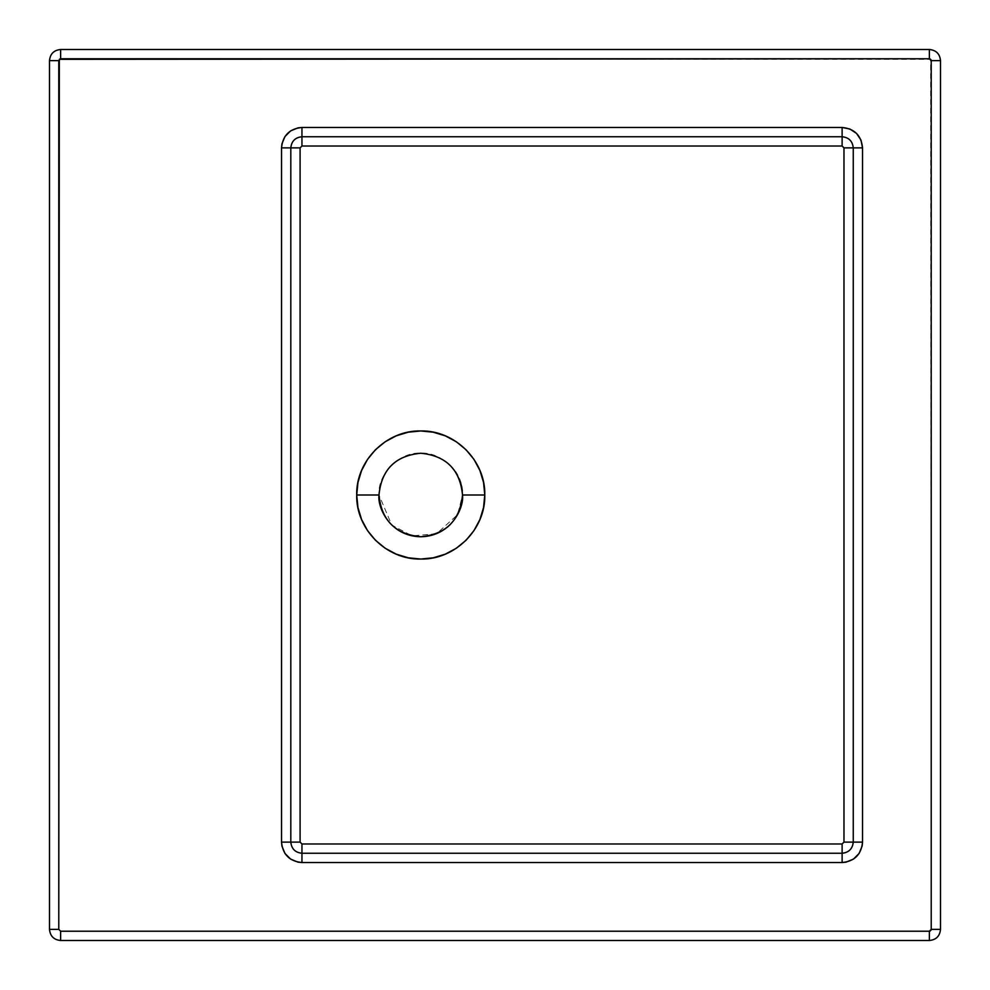 <?xml version="1.0" encoding="UTF-8"?>
<svg xmlns="http://www.w3.org/2000/svg" width="990" height="990" viewBox="0 0 990 990"><rect width="100%" height="100%" fill="white"/><g stroke="black" fill="none" stroke-linecap="round" stroke-linejoin="round"><path stroke-width="0.74" stroke-dasharray="4.95 3.71" d="M290.812 147.881C291.518 141.162 295.23 137.449 301.95 136.744L842.119 136.744C848.838 137.449 852.551 141.162 853.256 147.881L853.256 842.119C852.551 848.838 848.838 852.551 842.119 853.256L301.95 853.256C295.23 852.551 291.518 848.838 290.812 842.119L290.812 147.881C291.518 141.162 295.23 137.449 301.95 136.744L842.119 136.744C848.838 137.449 852.551 141.162 853.256 147.881L853.256 842.119C852.551 848.838 848.838 852.551 842.119 853.256L301.95 853.256C295.23 852.551 291.518 848.838 290.812 842.119L290.812 147.881M940.5 929.363C939.844 936.132 936.132 939.844 929.363 940.5L60.638 940.5C53.868 939.844 50.156 936.132 49.5 929.363L49.5 60.638C50.156 53.868 53.868 50.156 60.638 49.5L929.363 49.5C936.132 50.156 939.844 53.868 940.5 60.638L940.5 929.363C939.844 936.132 936.132 939.844 929.363 940.5L929.363 931.219L931.219 929.363L940.5 929.363L940.5 60.638L931.219 60.638L929.363 58.781L929.363 49.5C936.132 50.156 939.844 53.868 940.5 60.638L931.219 60.638L931.219 929.363L940.5 929.363M58.781 929.363L60.638 931.219L60.638 940.5C53.868 939.844 50.156 936.132 49.5 929.363L58.781 929.363L58.781 60.638L49.5 60.638C50.156 53.868 53.868 50.156 60.638 49.5L60.638 58.781L58.781 60.638L49.5 60.638L49.5 929.363L58.781 929.363L59.326 59.326L929.363 58.781L929.363 49.5L60.638 49.5L60.638 58.781L930.674 59.326L931.219 929.363L929.363 931.219L60.638 931.219L60.638 940.5L929.363 940.5L929.363 931.219L60.638 931.219L58.781 929.363M455.474 471.797L447.245 462.714L440.439 458.172L432.878 455.029L420.75 453.234L408.623 455.029L397.547 460.276L388.464 468.505L382.165 479.012L379.182 490.904L379.789 503.143L383.922 514.689L391.223 524.527L401.061 531.828L412.607 535.961L424.846 536.568L436.739 533.585L447.245 527.286M450.277 524.527L455.474 518.203L460.721 507.128L462.318 499.096L462.318 490.904M461.711 486.857L460.721 482.873M459.335 479.012L457.578 475.311M436.305 533.759L412.063 535.85L391.768 525.071L378.984 495C377.116 474.334 400.084 451.366 420.75 453.234C441.416 451.366 464.384 474.334 462.516 495L457.59 514.664L436.776 533.573"/><path stroke-width="1.49" d="M281.531 842.119C282.744 854.519 289.55 861.325 301.95 862.538L301.95 853.256C295.23 852.551 291.518 848.838 290.812 842.119L281.531 842.119L281.531 147.881L290.812 147.881C291.518 141.162 295.23 137.449 301.95 136.744L301.95 127.463C289.55 128.675 282.744 135.482 281.531 147.881L290.812 147.881L290.812 842.119L281.531 842.119L281.927 846.104L284.971 853.467L290.602 859.097L297.965 862.141L301.95 862.538L301.95 853.256L842.119 853.256L842.119 862.538C854.519 861.325 861.325 854.519 862.538 842.119L853.256 842.119C852.551 848.838 848.838 852.551 842.119 853.256L842.119 862.538L301.95 862.538L842.119 862.538L846.104 862.141L853.467 859.097L859.097 853.467L862.141 846.104L862.538 842.119L853.256 842.119L853.256 147.881L862.538 147.881C861.325 135.482 854.519 128.675 842.119 127.463L842.119 136.744C848.838 137.449 852.551 141.162 853.256 147.881L862.538 147.881L862.538 842.119L862.538 147.881L860.978 140.073L856.56 133.44L849.927 129.022L842.119 127.463L842.119 136.744L301.95 136.744L301.95 127.463L842.119 127.463L301.95 127.463L297.965 127.858L290.602 130.903L284.971 136.533L281.927 143.897L281.531 147.881L281.531 842.119M301.95 136.744C295.23 137.449 291.518 141.162 290.812 147.881L290.812 842.119C291.518 848.838 295.23 852.551 301.95 853.256L842.119 853.256C848.838 852.551 852.551 848.838 853.256 842.119L853.256 147.881C852.551 141.162 848.838 137.449 842.119 136.744L301.95 136.744L301.95 146.025L300.094 147.881L290.812 147.881L300.094 147.881L301.95 146.025L842.119 146.025L842.119 136.744L842.119 146.025L843.975 147.881L842.119 146.025L301.95 146.025L301.95 136.744M940.5 929.363C939.844 936.132 936.132 939.844 929.363 940.5L929.363 931.219L931.219 929.363L940.5 929.363L931.219 929.363L929.363 931.219L60.638 931.219L60.638 940.5C53.868 939.844 50.156 936.132 49.5 929.363L58.781 929.363L60.638 931.219L58.781 929.363L59.326 59.326L929.363 58.781L929.363 49.5C936.132 50.156 939.844 53.868 940.5 60.638L931.219 60.638L929.363 58.781L931.219 60.638L931.219 929.363L931.219 60.638L940.5 60.638L940.5 929.363L940.5 60.638C939.844 53.868 936.132 50.156 929.363 49.5L929.363 58.781L60.638 58.781L58.781 60.638L49.5 60.638C50.156 53.868 53.868 50.156 60.638 49.5L60.638 58.781L60.638 49.5L929.363 49.5L60.638 49.5C53.868 50.156 50.156 53.868 49.5 60.638L58.781 60.638L58.781 929.363L49.5 929.363L49.5 60.638L49.5 929.363C50.156 936.132 53.868 939.844 60.638 940.5L60.638 931.219L929.363 931.219L929.363 940.5L60.638 940.5L929.363 940.5C936.132 939.844 939.844 936.132 940.5 929.363M853.256 147.881L843.975 147.881L843.975 842.119L853.256 842.119L843.975 842.119L842.119 843.975L843.975 842.119L843.975 147.881L853.256 147.881M300.094 842.119L301.95 843.975L301.95 853.256L301.95 843.975L300.094 842.119L300.094 147.881L300.094 842.119L290.812 842.119L300.094 842.119M842.119 853.256L842.119 843.975L301.95 843.975L842.119 843.975L842.119 853.256M484.791 495L483.565 482.514L479.915 470.485L474.012 459.447L466.03 449.72L456.353 441.775L445.277 435.848L433.261 432.197L420.8 430.959L408.264 432.185L396.297 435.81L385.197 441.738L375.495 449.683L367.538 459.372L361.598 470.46L357.959 482.439L356.709 495L357.935 507.486L361.585 519.515L367.488 530.553L375.47 540.28L385.147 548.225L396.223 554.153L408.239 557.803L420.7 559.041L433.236 557.816L445.203 554.19L456.303 548.262L466.005 540.317L473.963 530.628L479.903 519.54L483.541 507.561L484.791 495C485.669 460.783 454.967 430.081 420.75 430.959C386.533 430.081 355.831 460.783 356.709 495L378.984 495C381.459 469.631 395.381 455.709 420.75 453.234C446.119 455.709 460.041 469.631 462.516 495L484.791 495L462.516 495C460.041 520.369 446.119 534.291 420.75 536.766C395.381 534.291 381.459 520.369 378.984 495L356.709 495C355.831 529.217 386.533 559.919 420.75 559.041C454.967 559.919 485.669 529.217 484.791 495M930.068 58.917L931.083 59.932M931.083 930.068L930.068 931.083M59.932 58.917L60.638 58.781M462.516 495.05L462.516 495C460.041 469.631 446.119 455.709 420.75 453.234C395.381 455.709 381.459 469.631 378.984 495L378.984 495.037M447.245 527.286L450.277 524.527M378.984 495C377.301 507.214 389.837 536.196 420.75 536.766C451.663 536.196 464.199 507.214 462.516 495L462.516 494.95M462.318 490.904L461.711 486.857M460.721 482.873L459.335 479.012M457.578 475.311L455.474 471.797"/></g></svg>
